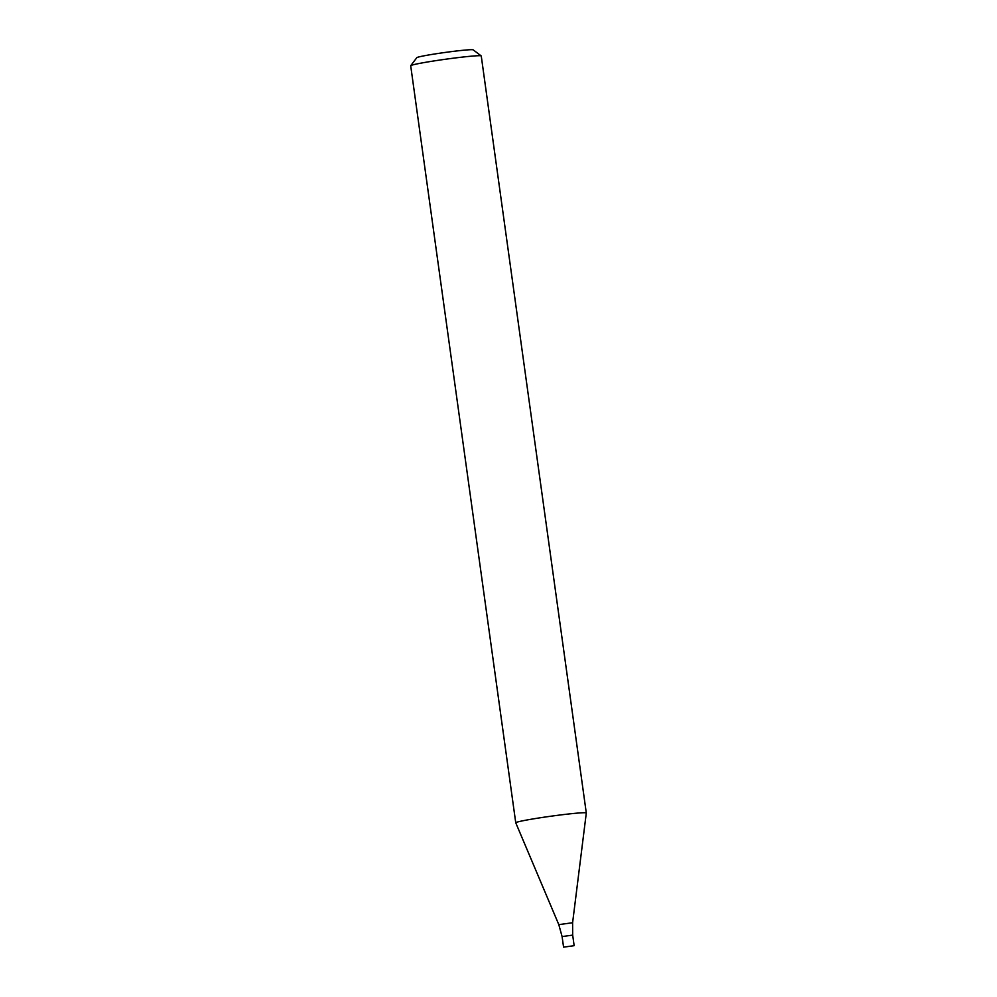 <?xml version="1.0" encoding="UTF-8"?>
<svg xmlns="http://www.w3.org/2000/svg" width="997" height="997" viewBox="0 0 997 997"><rect width="100%" height="100%" fill="white"/><g stroke="black" fill="none" stroke-linecap="round" stroke-linejoin="round"><path stroke-width="1.5" d="M481.252 55.982A35.605 1.682 172.1 0 0 481.202 55.907A35.605 1.682 172.1 0 0 445.746 59.209A35.605 1.682 172.1 0 0 410.727 65.677A35.605 1.682 172.1 0 0 410.702 65.765L515.748 822.787A35.605 1.682 -7.9 0 1 566.109 814.275A35.605 1.682 -7.9 0 1 586.298 812.991A35.605 1.682 -7.9 0 1 586.298 813.016L481.252 55.982M563.567 947.15L574.147 945.679L563.567 947.15L562.096 936.582L572.677 935.111L562.096 936.582L558.806 924.643L515.761 822.812A35.605 1.682 -7.9 0 1 515.748 822.787M481.202 55.907L473.176 49.85A28.489 1.346 172.1 0 0 444.812 52.492A28.489 1.346 172.1 0 0 416.808 57.676L410.727 65.677M562.096 936.582L572.677 935.111L572.602 922.736L586.298 813.016M558.806 924.643L572.602 922.736M574.147 945.679L572.677 935.111"/></g></svg>
